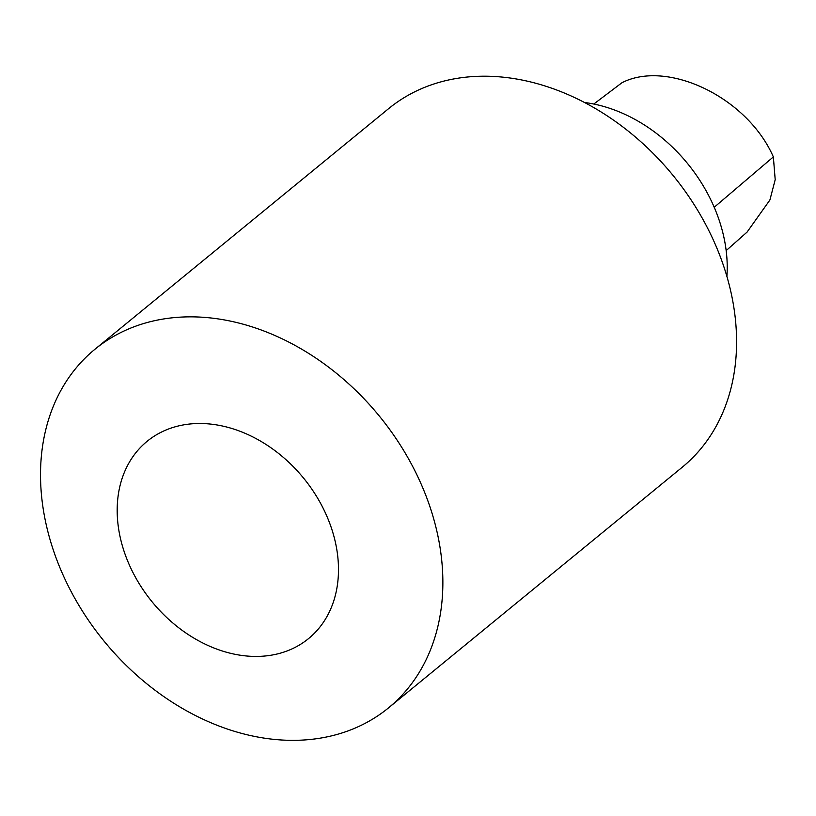 <?xml version="1.0" encoding="UTF-8"?>
<svg xmlns="http://www.w3.org/2000/svg" width="816" height="816" viewBox="0 0 816 816"><rect width="100%" height="100%" fill="white"/><g stroke="black" fill="none" stroke-linecap="round" stroke-linejoin="round"><path stroke-width="1.22" d="M726.169 250.614L747.089 232.07L769.896 200.012L775.2 179.673L773.354 156.907C747.293 97.288 667.447 59.333 621.945 82.742L593.803 104.03M584.419 102.469A144.779 111.068 50.7 0 1 726.913 276.379M122.89 547.577A127.449 97.777 50.7 0 1 249.931 435.509A127.449 97.777 50.7 0 1 310.702 636.776A127.449 97.777 50.7 0 1 122.89 547.577M50.888 542.446A231.734 177.776 50.7 0 1 94.84 349.34A231.734 177.776 50.7 0 1 379.216 415.925A231.734 177.776 50.7 0 1 388.569 707.839A231.734 177.776 50.7 0 1 50.888 542.446M94.84 349.34L388.549 108.701A231.734 177.776 50.7 0 1 672.925 175.277A231.734 177.776 50.7 0 1 682.278 467.201L388.569 707.839M714.224 207.264L773.354 156.907"/></g></svg>
